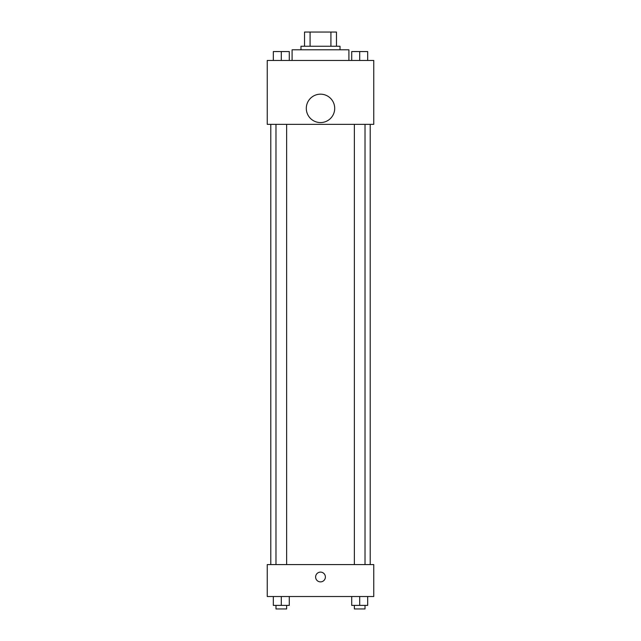 <?xml version="1.0" encoding="UTF-8"?>
<svg xmlns="http://www.w3.org/2000/svg" width="641" height="641" viewBox="0 0 641 641"><rect width="100%" height="100%" fill="white"/><g stroke="black" fill="none" stroke-linecap="round" stroke-linejoin="round"><path stroke-width="0.96" d="M310.084 46.248L310.084 32.05L304.523 32.05L304.523 46.248L304.523 32.05M310.084 32.05L336.477 32.05L336.477 46.248M330.916 46.248L330.916 32.05M300.974 49.798L300.974 46.248L340.026 46.248L340.026 49.798M348.904 60.454L348.904 49.798L292.096 49.798L292.096 60.454M267.249 60.454L373.751 60.454L373.751 124.354L267.249 124.354L267.249 60.454M320.5 122.575A14.198 14.198 0 0 1 308.201 101.278A14.198 14.198 0 0 1 332.799 101.278A14.198 14.198 0 0 1 320.5 122.575M267.249 564.577L373.751 564.577L373.751 596.523L267.249 596.523L267.249 564.577M320.5 581.884A4.88 4.88 0 0 1 316.269 574.56A4.88 4.88 0 0 1 324.731 574.56A4.88 4.88 0 0 1 320.5 581.884M351.709 596.523L351.709 605.4L367.678 605.4L367.678 596.523L367.678 605.4M359.697 605.4L359.697 596.523M365.017 605.4L365.017 608.95L354.369 608.95L354.369 605.4M273.322 596.523L273.322 605.4L289.291 605.4L289.291 596.523L289.291 605.4M281.303 605.4L281.303 596.523M286.631 605.4L286.631 608.95L275.983 608.95L275.983 605.4M351.709 60.454L351.709 51.576L367.678 51.576L367.678 60.454L367.678 51.576M359.697 60.454L359.697 51.576L354.369 51.544M365.017 51.576L359.697 51.544M273.322 60.454L273.322 51.576L289.291 51.576L289.291 60.454L289.291 51.576M281.303 60.454L281.303 51.576L275.983 51.544M286.631 51.576L281.303 51.544M370.202 564.577L370.202 124.354M270.798 564.577L270.798 124.354M354.369 124.354L354.369 564.577M365.017 124.354L365.017 564.577M286.631 564.577L286.631 124.354M275.983 564.577L275.983 124.354"/></g></svg>
